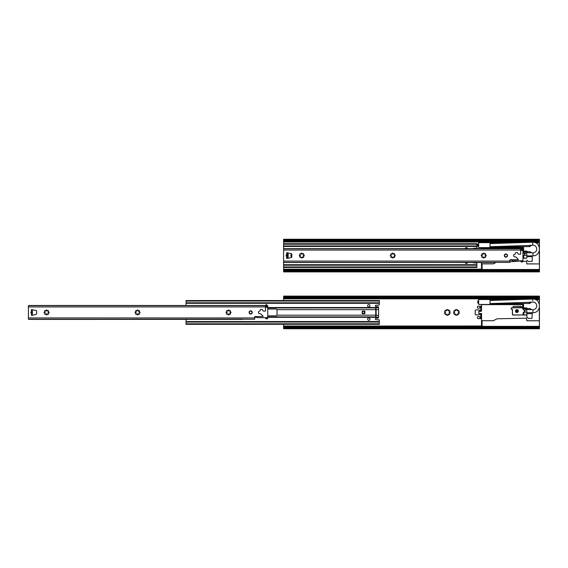 <?xml version="1.0" encoding="UTF-8"?>
<svg xmlns="http://www.w3.org/2000/svg" width="568" height="568" viewBox="0 0 568 568"><rect width="100%" height="100%" fill="white"/><g stroke="black" fill="none" stroke-linecap="round" stroke-linejoin="round"><path stroke-width="0.85" d="M481.508 326.351L482.076 326.351L482.076 320.721L481.508 320.721L481.508 326.259M480.99 307.025L480.251 307.139L480.99 307.139L480.99 311.172L480.024 310.795A3.294 3.294 0 0 1 479.768 310.249M480.251 307.139L480.251 306.223M479.768 308.005A3.294 3.294 0 0 1 480.137 307.274L480.137 306.223M480.137 318.62L480.137 317.569A3.294 3.294 0 0 1 479.768 316.845M480.251 318.62L480.251 317.711L481.11 317.711L480.251 317.711M479.768 314.594A3.294 3.294 0 0 1 480.024 314.047L480.99 313.671L480.997 317.824M481.451 318.62L478.036 318.62A0.568 0.568 0 0 1 477.468 318.052L477.468 317.143A0.568 0.568 0 0 1 478.036 316.575L478.888 316.575A2.414 2.414 0 0 0 480.024 316.859A0.852 0.852 0 0 0 480.876 316.007L480.876 315.439A0.852 0.852 0 0 0 480.024 314.58A2.414 2.414 0 0 0 478.888 314.871L475.764 314.871A0.568 0.568 0 0 1 475.196 314.296L475.196 310.547A0.568 0.568 0 0 1 475.764 309.979L478.888 309.979A2.414 2.414 0 0 0 480.024 310.263A0.852 0.852 0 0 0 480.876 309.411L480.876 308.843A0.852 0.852 0 0 0 480.024 307.991A2.414 2.414 0 0 0 478.888 308.275L478.036 308.275A0.568 0.568 0 0 1 477.468 307.707L477.468 306.798A0.568 0.568 0 0 1 478.036 306.223L481.451 306.223M482.076 320.721L493.358 320.721L496.844 318.868A0.682 0.682 0 0 1 497.163 318.79L526.586 318.165L526.813 320.778L539.437 320.778L539.437 325.499A0.852 0.852 0 0 1 538.585 326.351L482.076 326.351M532.72 300.628L532.692 299.066L489.978 300.472L490.432 299.521L478.661 299.521L478.661 304.462L523.575 304.462L523.575 307.927L526.87 307.927L526.87 309.084L523.185 308.708L523.774 308.722L523.66 309.894L523.774 308.722M526.87 308.438L530.2 308.609A3.834 3.834 0 0 0 535.709 308.495A3.834 3.834 0 0 0 535.425 303A3.834 3.834 0 0 0 529.937 303.44L490.553 303.944A0.568 0.568 0 0 1 489.978 303.376L490.539 303.944L489.978 303.944L490.077 300.451M524.733 310.178L524.747 311.995L524.733 310.178L526.756 310.178L526.87 309.638L531.896 309.588M526.87 310.064L523.945 310.178L526.756 310.178L526.763 308.864M526.87 311.2L526.87 312.109L524.747 311.995M532.926 309.723L532.99 312.698L526.87 312.762L526.87 313.728L532.216 313.557L531.932 318.392L528.297 318.392L526.87 316.972L526.756 311.995L523.945 311.995L523.774 315.062L523.092 315.062L526.302 315.062A0.568 0.568 0 0 0 526.87 314.494L526.756 314.494A0.454 0.454 0 0 1 526.302 314.949L526.302 315.062M526.87 316.972L526.87 311.853M524.74 311.086L524.74 311.995M528.957 303.44L530.526 301.998L529.262 303.44A4.381 4.381 0 0 1 529.504 303.113M523.575 307.927L526.87 308.211M522.894 308.211L522.894 307.189M523.064 304.462L522.894 304.917M539.437 320.778L539.437 307.38L539.437 326.579L283.602 326.586L283.609 327.608M283.602 296.986L283.602 296.113L539.437 296.106L539.437 300.791M529.433 303.205L529.745 302.851M529.575 303.44A4.125 4.125 0 0 1 530.945 302.254M531.108 309.596A4.125 4.125 0 0 1 529.809 308.609M530.583 309.603L529.475 308.609M523.575 307.189L522.723 307.189L522.723 304.917L523.575 304.917M478.661 303.156L477.809 303.156L477.809 300.884L478.661 300.884M524.74 311.193L523.092 312.84L523.092 314.949L513.231 314.949A0.738 0.738 0 0 1 512.492 314.21L512.485 309.375A0.852 0.852 0 0 1 512.258 309.368L511.349 309.248A1.25 1.25 0 0 1 511.342 307.813L522.141 307.785L522.638 308.516A0.682 0.682 0 0 0 523.092 308.807L526.593 308.8M520.941 306.251L513.195 306.365L520.941 306.251A0.568 0.568 0 0 1 521.41 306.507L522.233 307.721L511.541 307.785M512.712 307.671L521.871 307.387L522.141 307.785L522.035 307.423M513.145 306.365L513.195 307.387L512.712 307.636M522.702 308.417L522.233 307.721M523.163 308.822L523.107 308.701A0.568 0.568 0 0 1 522.73 308.452L522.638 308.516M512.371 309.382L512.371 314.21A0.852 0.852 0 0 0 513.231 315.062L523.66 314.949L523.66 313.075L523.092 312.84M523.774 315.062L523.66 312.279M523.107 308.701L523.66 309.894M513.231 314.949L512.492 314.21M511.349 309.248L512.258 309.368M516.752 312.208L516.752 312.208A1.136 1.136 0 0 1 516.56 310.007C515.503 310.838 515.566 311.576 516.752 312.208A1.136 1.136 0 0 0 518.059 311.086A1.136 1.136 0 0 0 516.56 310.007L516.56 310.007M516.532 311.953C515.637 311.477 515.588 310.923 516.383 310.298L516.532 311.953M479.64 310.234A3.408 3.408 0 0 0 480.024 311.008L480.024 310.795M480.137 307.274L480.024 307.238A3.408 3.408 0 0 0 479.64 308.019M481.565 320.721L481.543 313.586L478.831 313.444L478.831 311.399L481.337 311.285L478.831 311.285L478.717 313.444L481.437 313.628L481.508 320.721M481.337 311.285L481.565 304.633L481.451 311.172L480.99 311.285L481.103 307.139M481.337 313.444L481.11 317.711M481.451 304.633L522.894 304.633M480.024 306.223L480.024 307.238M480.137 317.569L480.024 318.62M480.024 313.834A3.408 3.408 0 0 0 479.64 314.615M479.64 316.823A3.408 3.408 0 0 0 480.024 317.604M490.432 299.634L515.382 299.627M494.522 300.309L494.522 299.521L490.432 299.521L518.889 299.514M535.496 299.627L538.585 299.627A0.738 0.738 0 0 1 539.323 300.365L539.437 300.365A0.852 0.852 0 0 0 538.585 299.514L535.212 299.514M538.975 326.259L538.585 326.351M491.363 300.152L490.432 300.337L491.284 300.266M490.539 303.944L490.092 303.447M532.216 313.557L532.216 312.705M455.87 315.062L455.87 314.949C455.813 314.019 455.366 313.763 454.528 314.175L454.18 314.154A2.84 2.84 0 0 1 453.804 313.508L453.967 313.202C454.741 312.684 454.741 312.166 453.967 311.647L453.804 311.342A2.84 2.84 0 0 1 454.18 310.689L454.528 310.675C455.366 311.086 455.813 310.831 455.87 309.901L456.061 309.603A2.84 2.84 0 0 1 456.807 309.603L456.991 309.901C457.055 310.831 457.503 311.086 458.34 310.675L458.688 310.689A2.84 2.84 0 0 1 459.058 311.342L458.901 311.647C458.127 312.166 458.127 312.684 458.901 313.202L459.058 313.508A2.84 2.84 0 0 1 458.688 314.154L458.34 314.175C457.503 313.763 457.055 314.019 456.991 314.949L456.807 315.24A2.84 2.84 0 0 1 456.061 315.24L455.87 315.062A2.698 2.698 0 0 1 454.428 314.232M447.904 309.787L447.896 309.901C447.96 310.831 448.408 311.086 449.245 310.675L449.593 310.689A2.84 2.84 0 0 1 449.962 311.342L449.806 311.647C449.032 312.166 449.032 312.684 449.806 313.202L449.962 313.508A2.84 2.84 0 0 1 449.593 314.154L449.245 314.175C448.408 313.763 447.96 314.019 447.896 314.949L447.712 315.24A2.84 2.84 0 0 1 446.966 315.24L446.775 314.949C446.718 314.019 446.263 313.763 445.433 314.175L445.085 314.161A2.84 2.84 0 0 1 444.709 313.508L444.872 313.202C445.646 312.684 445.646 312.166 444.872 311.647L444.709 311.342A2.84 2.84 0 0 1 445.085 310.689L445.433 310.675C446.263 311.086 446.711 310.831 446.775 309.901L446.959 309.61A2.84 2.84 0 0 1 447.712 309.61L447.904 309.787A2.698 2.698 0 0 1 449.338 310.611M453.86 313.252A2.698 2.698 0 0 1 453.86 311.598M454.428 310.611A2.698 2.698 0 0 1 455.87 309.78M456.999 309.78A2.698 2.698 0 0 1 458.44 310.611M459.001 311.598A2.698 2.698 0 0 1 459.001 313.252M458.44 314.232A2.698 2.698 0 0 1 456.999 315.062M449.906 311.598A2.698 2.698 0 0 1 449.906 313.252M449.338 314.232A2.698 2.698 0 0 1 447.904 315.062M446.767 315.062A2.698 2.698 0 0 1 445.333 314.232M444.765 313.252A2.698 2.698 0 0 1 444.765 311.598M445.333 310.611A2.698 2.698 0 0 1 446.767 309.787M283.602 296.113L283.602 300.55M283.602 324.314L283.602 326.586M283.801 327.743L284.745 327.324L284.745 326.863L284.007 326.863L283.609 328.141L283.801 327.743L539.437 327.729L539.437 328.737L283.609 328.744L283.609 327.871M539.437 326.579L284.007 326.863M284.341 326.785L539.437 326.777L539.437 327.729M539.437 327.317L284.745 327.324M283.609 328.141L283.609 328.744M283.609 327.722L283.695 327.132M539.437 297.525L284.738 297.533L283.602 296.716M283.602 297.476L284.007 298.001L284.738 298.001L284.738 297.533M284.007 298.001L539.437 297.994L284.334 298.079M539.437 298.264L283.602 298.278M265.796 304.966A0.568 0.568 0 0 1 266.264 304.618L265.753 305.186L265.753 306.748M265.469 307.231L265.71 307.139A0.511 0.511 0 0 0 266.037 307.26L267.457 307.26A0.511 0.511 0 0 0 267.741 307.174L267.741 317.689A0.511 0.511 0 0 0 267.457 317.604L266.037 317.604A0.511 0.511 0 0 0 265.71 317.725L257.226 317.633L256.658 317.065L254.67 317.065M266.264 304.618L265.753 305.186L266.456 304.625L267.691 305.825L267.457 307.032L267.741 305.946M265.753 318.655L266.271 318.655L265.753 318.655L266.037 317.831L267.741 318.115L267.457 317.604M267.606 305.733L266.037 305.733L266.051 305.002M267.578 305.712L266.541 304.675M267.741 305.96L267.741 306.635M265.923 318.825L266.271 318.825A1.136 1.136 0 0 0 266.371 318.825L267.592 318.719L267.457 317.831M267.741 306.748L266.037 306.748L265.753 305.733M266.037 307.032L267.457 307.032L266.037 307.26M32.383 315.283L31.382 315.283L31.382 313.11L32.383 313.11L31.382 313.11A1.108 0.781 180 0 1 31.382 311.775L31.382 309.596L35.99 310.462A0.852 0.852 0 0 1 36.643 311.292L36.643 313.586A0.852 0.852 0 0 1 35.99 314.416L32.383 315.283L32.383 311.775L31.382 311.775L32.383 311.775L32.383 309.596M31.488 312.869L31.488 312.017M32.199 312.017L32.199 312.869M263.495 311.065L265.469 311.065L265.469 305.612L28.4 305.619L28.4 319.266L254.67 319.251L254.67 317.121A0.568 0.568 0 0 1 255.238 316.553L263.034 316.553A0.454 0.454 0 0 0 262.941 316.028L260.748 313.926A0.568 0.568 0 0 0 260.357 313.77L259.782 313.77A1.335 1.335 0 0 1 258.447 312.428A1.335 1.335 0 0 1 259.782 311.094L260.293 309.986A0.568 0.568 0 0 1 260.868 309.418L261.891 309.418A0.568 0.568 0 0 1 262.38 309.702L263.005 310.781A0.568 0.568 0 0 0 263.495 311.065M252.277 312.435A1.59 1.59 0 0 0 249.892 311.051A1.59 1.59 0 0 0 249.892 313.813A1.59 1.59 0 0 0 252.277 312.435M45.106 311.988L44.822 311.314A0.454 0.454 0 0 1 44.822 310.675A0.454 0.454 0 0 1 45.468 310.675L46.136 310.952L46.136 310.391A0.454 0.454 0 0 1 46.59 309.936A0.454 0.454 0 0 1 47.045 310.391L47.045 310.952L47.719 310.675A0.454 0.454 0 0 1 48.358 310.675A0.454 0.454 0 0 1 48.358 311.314L48.081 311.988L48.642 311.988A0.454 0.454 0 0 1 49.096 312.443A0.454 0.454 0 0 1 48.642 312.897L48.081 312.897L48.358 313.564A0.454 0.454 0 0 1 48.358 314.21A0.454 0.454 0 0 1 47.719 314.21L47.045 313.926L47.045 314.487A0.454 0.454 0 0 1 46.59 314.942A0.454 0.454 0 0 1 46.136 314.487L46.136 313.926L45.468 314.21A0.454 0.454 0 0 1 44.822 314.21A0.454 0.454 0 0 1 44.822 313.564L45.106 312.897L44.545 312.897A0.454 0.454 0 0 1 44.091 312.443A0.454 0.454 0 0 1 44.545 311.988L45.106 311.988M136.064 311.981L135.787 311.314A0.454 0.454 0 0 1 135.787 310.668A0.454 0.454 0 0 1 136.427 310.668L136.824 311.065L137.101 310.391A0.454 0.454 0 0 1 137.555 309.936A0.454 0.454 0 0 1 138.01 310.391L138.287 311.065L138.677 310.668A0.454 0.454 0 0 1 139.323 310.668A0.454 0.454 0 0 1 139.323 311.314L138.926 311.704L139.6 311.981A0.454 0.454 0 0 1 140.055 312.435A0.454 0.454 0 0 1 139.6 312.89L138.926 313.167L139.323 313.564A0.454 0.454 0 0 1 139.323 314.203A0.454 0.454 0 0 1 138.677 314.203L138.01 313.926L138.01 314.48A0.454 0.454 0 0 1 137.555 314.935A0.454 0.454 0 0 1 137.101 314.48L137.101 313.926L136.427 314.203A0.454 0.454 0 0 1 135.787 314.203A0.454 0.454 0 0 1 135.787 313.564L136.064 312.89L135.511 312.89A0.454 0.454 0 0 1 135.056 312.435A0.454 0.454 0 0 1 135.511 311.981L136.064 311.981M227.03 311.981L226.746 311.307A0.454 0.454 0 0 1 226.746 310.668A0.454 0.454 0 0 1 227.392 310.668L228.059 310.944L228.059 310.384A0.454 0.454 0 0 1 228.513 309.929A0.454 0.454 0 0 1 228.975 310.384L228.975 310.944L229.642 310.668A0.454 0.454 0 0 1 230.288 310.668A0.454 0.454 0 0 1 230.288 311.307L230.004 311.981L230.565 311.981A0.454 0.454 0 0 1 231.02 312.435A0.454 0.454 0 0 1 230.565 312.89L230.004 312.89L230.288 313.557A0.454 0.454 0 0 1 230.288 314.203A0.454 0.454 0 0 1 229.642 314.203L229.245 313.806L228.975 314.48A0.454 0.454 0 0 1 228.513 314.935A0.454 0.454 0 0 1 228.059 314.48L228.059 313.919L227.392 314.203A0.454 0.454 0 0 1 226.746 314.203A0.454 0.454 0 0 1 226.746 313.557L227.03 312.89L226.469 312.89A0.454 0.454 0 0 1 226.014 312.435A0.454 0.454 0 0 1 226.469 311.981L227.03 311.981M242.444 319.152L28.94 319.266M28.94 305.619L264.929 305.612M29.174 319.408L242.366 319.394M29.174 305.477L264.695 305.47M251.993 312.435A1.306 1.306 0 0 1 250.034 313.564A1.306 1.306 0 0 1 250.034 311.299A1.306 1.306 0 0 1 251.993 312.435M267.741 309.02L276.446 309.02L277.014 309.674L375.725 309.674L375.725 316.901L378.593 317.256L378.593 307.593L375.725 307.948L375.725 309.674L376.137 309.674A1.988 0.412 -97 0 0 375.725 307.948L267.741 307.955M378.593 317.256L378.586 317.313A1.136 1.136 0 0 1 377.464 318.257L376.044 318.257A0.71 0.71 0 0 0 375.334 318.967A0.71 0.71 0 0 0 376.044 319.678L379.254 319.834L379.346 324.307L186.048 324.314L186.048 323.803L379.346 323.796M379.346 303.305L379.346 300.543L186.048 300.55L186.048 303.312L379.346 303.305L379.197 305.094L376.044 305.179A0.71 0.71 0 0 0 375.334 305.889A0.71 0.71 0 0 0 376.044 306.599L377.464 306.599A1.136 1.136 0 0 1 378.586 307.536L378.593 307.593M267.741 307.544L378.586 307.536M186.048 303.312L186.048 305.47M370.016 305.747A1.193 1.193 0 0 1 368.227 306.784A1.193 1.193 0 0 1 368.227 304.711A1.193 1.193 0 0 1 370.016 305.747M254.67 317.32L256.942 317.32M267.741 317.32L378.586 317.313M277.014 309.674L277.014 315.275L276.446 315.844L267.741 315.844M186.048 319.401L186.048 323.803M362.192 311.541L362.192 313.316A0.454 0.454 0 0 0 362.654 313.77L364.429 313.77A0.454 0.454 0 0 0 364.883 313.316L364.883 311.541A0.454 0.454 0 0 0 364.429 311.086L362.647 311.086A0.454 0.454 0 0 0 362.192 311.541L364.429 311.37L364.429 313.486L362.476 313.316L362.476 311.541M370.016 319.109A1.193 1.193 0 0 1 368.227 320.139A1.193 1.193 0 0 1 368.227 318.073A1.193 1.193 0 0 1 370.016 319.109M186.048 321.559L379.346 321.552M473.03 248.606A0.71 0.71 0 0 1 473.598 248.322L476.9 248.095L476.9 243.693L283.602 243.7L283.602 267.464L476.9 267.457L476.808 262.977L473.598 262.821A0.71 0.71 0 0 1 473.03 262.537M465.22 248.606A1.193 1.193 0 0 1 467.542 248.606M287.301 252.739L287.678 252.824A0.852 0.852 0 0 1 288.154 253.591L288.154 257.567A0.852 0.852 0 0 1 287.678 258.334L287.301 258.419M291.846 256.637L290.958 256.466L290.958 254.691L291.846 254.521M467.542 262.537A1.193 1.193 0 0 1 465.22 262.537M283.602 264.702L476.9 264.695M283.602 246.455L476.9 246.448M509.872 261.741L520.955 260.996L520.955 261.798L521.474 261.969A1.136 1.136 0 0 0 521.573 261.962L522.794 261.855L521.559 261.791A0.966 0.966 0 0 1 521.474 261.798L521.126 261.969M522.95 249.835L522.716 248.067L523.575 248.067M481.501 263.871L481.501 269.502L482.069 269.502L482.069 263.871L481.444 263.871L481.444 262.537M482.069 263.871L493.358 263.871L496.134 262.395M532.756 245.198L532.692 242.216L489.971 243.601M489.971 243.622L490.432 242.664L478.661 242.664L478.661 247.612L523.575 247.612L523.575 251.077L526.87 251.077L526.87 253.207L526.87 252.788L531.889 252.739M526.87 251.589L530.2 251.759A3.834 3.834 0 0 0 535.702 251.645A3.834 3.834 0 0 0 535.425 246.143A3.834 3.834 0 0 0 529.937 246.59L490.546 247.094A0.568 0.568 0 0 1 489.971 246.526L490.532 247.094L489.971 247.094L490.077 243.601M524.725 253.321L524.747 255.146L524.725 253.321L526.756 253.321L526.87 252.235L523.185 251.851L523.774 251.872L523.66 253.037L523.774 251.872M526.756 253.321L523.774 252.994M526.87 254.35L526.87 255.259L524.747 255.146M532.926 252.866L532.983 255.849C541.716 256.012 541.41 241.677 532.692 242.216M526.87 256.878L526.756 255.146L523.66 255.43L523.774 258.213L523.092 258.213L526.302 258.213A0.568 0.568 0 0 0 526.87 257.645L527.04 255.912M526.87 255.004L526.87 257.645M524.74 254.237L524.74 255.146M522.794 261.855L522.95 260.833L522.95 261.308L526.586 261.308L526.813 263.928L539.437 263.928L539.437 268.643A0.852 0.852 0 0 1 538.585 269.495L482.069 269.502M534.772 263.871L526.813 263.871M528.957 246.59L530.526 245.149L529.262 246.59A4.381 4.381 0 0 1 529.504 246.263M522.95 251.361L526.87 251.361M523.057 247.612L522.887 248.067M283.602 240.399L283.602 269.736L539.437 269.722L539.437 250.531M539.437 247.541L539.437 243.516A0.852 0.852 0 0 0 538.578 242.664L535.212 242.664M529.433 246.356L529.738 245.994M529.575 246.59A4.125 4.125 0 0 1 530.945 245.397M531.101 252.746A4.125 4.125 0 0 1 529.809 251.759M530.583 252.746L529.475 251.759M522.95 251.304L523.575 251.077M478.661 246.306L477.809 246.306L477.809 244.034L478.661 244.034M526.756 252.007L526.756 253.207L523.987 253.207M523.163 251.965L526.593 251.951M523.092 255.99L523.66 256.225L523.66 258.099L523.092 258.099L523.092 255.99L524.74 254.336M523.774 258.213L523.66 255.43M522.95 251.922A0.682 0.682 0 0 0 523.085 251.958L523.092 252.483L523.66 251.986M481.557 248.606L481.274 247.612L481.444 248.606M481.444 247.783L521.346 247.783M490.432 242.777L515.382 242.777M518.889 242.664L490.432 242.664M538.968 269.402L538.585 269.495M491.363 243.303L490.432 243.48L491.277 243.416M490.539 247.094L490.085 246.597M527.04 256.708L532.216 256.708L532.216 261.252L528.29 261.536L526.87 260.116M532.216 256.708L532.216 255.856M283.602 240.136L283.602 239.263L539.437 239.256L539.323 247.101M288.154 256.637L287.585 256.573M288.154 254.521L287.585 254.585M283.794 270.886L284.738 270.006L283.695 270.283L283.602 271.291L283.794 270.886L539.437 270.879L539.437 271.887L283.602 271.894L283.602 271.021M539.437 269.722L284.007 270.013M284.334 269.935L539.437 269.921L539.437 270.879M539.437 270.467L284.738 270.474M283.602 271.291L283.602 271.894M283.602 269.736L283.602 270.759M283.602 239.866L283.695 240.875L284.738 241.151L283.624 239.994L283.602 239.263M283.602 270.872L283.695 270.283M284.007 241.151L539.437 241.137L284.334 241.222M539.437 240.676L284.738 240.683M539.437 241.414L283.602 241.421M495.871 262.537L284.142 262.402M283.602 262.402L509.872 262.395L509.872 260.258A0.568 0.568 0 0 1 510.44 259.69L518.243 259.69A0.454 0.454 0 0 0 518.144 259.164L515.95 257.063A0.568 0.568 0 0 0 515.559 256.906L514.991 256.906A1.335 1.335 0 0 1 513.649 255.572A1.335 1.335 0 0 1 514.991 254.237L515.503 253.122A0.568 0.568 0 0 1 516.071 252.554L517.093 252.554A0.568 0.568 0 0 1 517.583 252.838L518.208 253.924A0.568 0.568 0 0 0 518.698 254.208L520.671 254.208L520.671 248.749L283.602 248.756M522.894 248.961L521.744 247.811M520.998 248.102A0.568 0.568 0 0 1 521.467 247.754L520.955 248.322L520.955 249.884M520.671 250.367L520.913 250.275A0.511 0.511 0 0 0 521.239 250.396L522.659 250.396A0.511 0.511 0 0 0 522.95 250.31L522.95 260.833A0.511 0.511 0 0 0 522.666 260.74L521.239 260.74A0.511 0.511 0 0 0 520.913 260.861L512.428 260.769L511.86 260.201L509.872 260.201M521.396 247.769L520.955 248.322L521.637 247.762L522.95 249.082L522.95 249.884L521.239 250.396M522.808 248.876L522.659 249.884L521.239 249.884L521.261 248.138M522.78 248.848L520.955 248.869M522.666 260.74L522.95 261.252L521.041 261.053L520.955 261.798M522.95 261.685L522.95 261.252M522.666 260.968L520.955 261.252M287.585 258.419L286.591 258.419L286.591 256.246L287.585 256.246L286.591 256.246A1.108 0.781 180 0 1 286.591 254.911L286.584 252.739L291.192 253.605A0.852 0.852 0 0 1 291.846 254.436L291.846 256.729A0.852 0.852 0 0 1 291.192 257.553L287.585 258.419L287.585 254.911L286.591 254.911L287.585 254.911L287.585 252.739M286.691 256.005L286.691 255.153M287.401 255.153L287.401 256.005M507.487 255.572A1.59 1.59 0 0 0 505.094 254.194A1.59 1.59 0 0 0 505.094 256.949A1.59 1.59 0 0 0 507.487 255.572M300.309 255.124L300.025 254.45A0.454 0.454 0 0 1 300.025 253.811A0.454 0.454 0 0 1 300.671 253.811L301.338 254.088L301.338 253.534A0.454 0.454 0 0 1 301.793 253.079A0.454 0.454 0 0 1 302.247 253.534L302.247 254.088L302.921 253.811A0.454 0.454 0 0 1 303.568 253.811A0.454 0.454 0 0 1 303.568 254.45L303.284 255.124L303.844 255.124A0.454 0.454 0 0 1 304.299 255.579A0.454 0.454 0 0 1 303.844 256.033L303.284 256.033L303.568 256.708A0.454 0.454 0 0 1 303.568 257.347A0.454 0.454 0 0 1 302.921 257.347L302.524 256.956L302.254 257.623A0.454 0.454 0 0 1 301.793 258.078A0.454 0.454 0 0 1 301.338 257.623L301.338 257.07L300.671 257.347A0.454 0.454 0 0 1 300.025 257.347A0.454 0.454 0 0 1 300.025 256.708L300.309 256.033L299.748 256.033A0.454 0.454 0 0 1 299.293 255.579A0.454 0.454 0 0 1 299.748 255.124L300.309 255.124M391.267 255.117L390.99 254.45A0.454 0.454 0 0 1 390.99 253.804A0.454 0.454 0 0 1 391.629 253.804L392.303 254.088L392.303 253.527A0.454 0.454 0 0 1 392.758 253.072A0.454 0.454 0 0 1 393.212 253.527L393.212 254.088L393.887 253.804A0.454 0.454 0 0 1 394.526 253.804A0.454 0.454 0 0 1 394.526 254.45L394.249 255.117L394.803 255.117A0.454 0.454 0 0 1 395.257 255.572A0.454 0.454 0 0 1 394.803 256.033L394.135 256.303L394.526 256.7A0.454 0.454 0 0 1 394.526 257.347A0.454 0.454 0 0 1 393.887 257.347L393.212 257.063L393.212 257.623A0.454 0.454 0 0 1 392.758 258.078A0.454 0.454 0 0 1 392.303 257.623L392.303 257.063L391.629 257.347A0.454 0.454 0 0 1 390.99 257.347A0.454 0.454 0 0 1 390.99 256.7L391.38 256.303L390.713 256.033A0.454 0.454 0 0 1 390.259 255.579A0.454 0.454 0 0 1 390.713 255.117L391.267 255.117M482.232 255.117L481.948 254.443A0.454 0.454 0 0 1 481.948 253.804A0.454 0.454 0 0 1 482.594 253.804L482.992 254.194L483.261 253.527A0.454 0.454 0 0 1 483.723 253.072A0.454 0.454 0 0 1 484.177 253.527L484.177 254.081L484.845 253.804A0.454 0.454 0 0 1 485.491 253.804A0.454 0.454 0 0 1 485.491 254.443L485.207 255.117L485.768 255.117A0.454 0.454 0 0 1 486.222 255.572A0.454 0.454 0 0 1 485.768 256.026L485.207 256.026L485.491 256.7A0.454 0.454 0 0 1 485.491 257.339A0.454 0.454 0 0 1 484.845 257.339L484.177 257.063L484.177 257.616A0.454 0.454 0 0 1 483.723 258.071A0.454 0.454 0 0 1 483.269 257.616L483.269 257.063L482.594 257.339A0.454 0.454 0 0 1 481.948 257.339A0.454 0.454 0 0 1 481.948 256.7L482.232 256.026L481.671 256.026A0.454 0.454 0 0 1 481.217 255.572A0.454 0.454 0 0 1 481.671 255.117L482.232 255.117M284.142 248.756L520.132 248.749M284.376 248.614L519.905 248.606M507.203 255.572A1.306 1.306 0 0 1 505.236 256.7A1.306 1.306 0 0 1 505.236 254.436A1.306 1.306 0 0 1 507.203 255.572M534.772 320.778L526.813 320.721M539.323 300.365L539.323 303.951M539.323 307.82L539.323 320.778M523.092 309.333L524.74 310.98M518.343 311.086A1.42 1.42 0 0 0 516.213 309.851A1.42 1.42 0 0 0 516.213 312.315A1.42 1.42 0 0 0 518.343 311.086M526.593 308.914L526.756 310.178M523.994 312.109L526.756 312.109L526.756 314.494M520.941 306.365A0.454 0.454 0 0 1 521.317 306.564M526.302 314.949L523.66 314.949M516.653 310.277A0.852 0.852 0 0 1 517.775 311.008A0.852 0.852 0 0 1 516.795 311.931L516.653 310.277M527.04 313.557L527.04 312.762M527.04 309.638L527.04 308.609M480.99 313.557L481.451 313.671M481.508 326.011L283.602 326.018M539.437 298.832L283.602 298.846M539.437 328.006L283.624 328.02M539.437 296.83L283.624 296.844M539.437 297.114L283.801 297.121M266.271 318.825L266.271 318.655A0.966 0.966 0 0 0 266.356 318.655L267.571 318.549L267.571 318.115L265.923 318.115L265.923 318.655M28.4 306.926L265.469 306.919M28.4 317.952L254.67 317.945M29.053 319.365L242.408 319.358M29.493 319.408L242.216 319.394M29.053 305.513L264.816 305.506M277.014 315.183L376.137 315.183L376.137 309.674L378.607 309.368M267.741 316.909L375.725 316.901A1.988 0.412 -83 0 0 376.137 315.183L378.607 315.481M186.048 322.07L379.346 322.063M186.048 301.061L379.346 301.054M186.048 302.801L379.346 302.794M283.602 265.213L476.9 265.206M283.602 266.953L476.9 266.939M283.602 244.212L476.9 244.204M283.602 245.944L476.9 245.937M539.323 250.964L539.323 263.928M535.489 242.777L538.578 242.777A0.738 0.738 0 0 1 539.323 243.516M494.522 242.664L494.522 243.459M521.701 247.783L522.887 247.783M481.557 263.871L481.557 262.537M523.092 252.483L524.74 254.13M526.756 255.146L523.987 255.259M526.756 257.645A0.454 0.454 0 0 1 526.302 258.099L523.66 258.099M527.04 252.788L527.04 251.759M481.501 269.161L283.602 269.168M539.437 241.982L283.602 241.989M539.437 271.156L283.624 271.17M539.437 239.98L283.624 239.994M539.437 240.257L283.794 240.271M284.256 262.501L495.942 262.494M283.602 250.062L520.671 250.055M283.602 261.095L509.872 261.088M284.256 248.656L520.025 248.642M531.733 302.226L490.014 303.582M532.99 312.698C541.716 312.861 541.41 298.527 532.692 299.066M531.733 245.376L490.014 246.732M526.87 255.912L532.983 255.849M522.95 250.339L523.575 250.339"/></g></svg>
